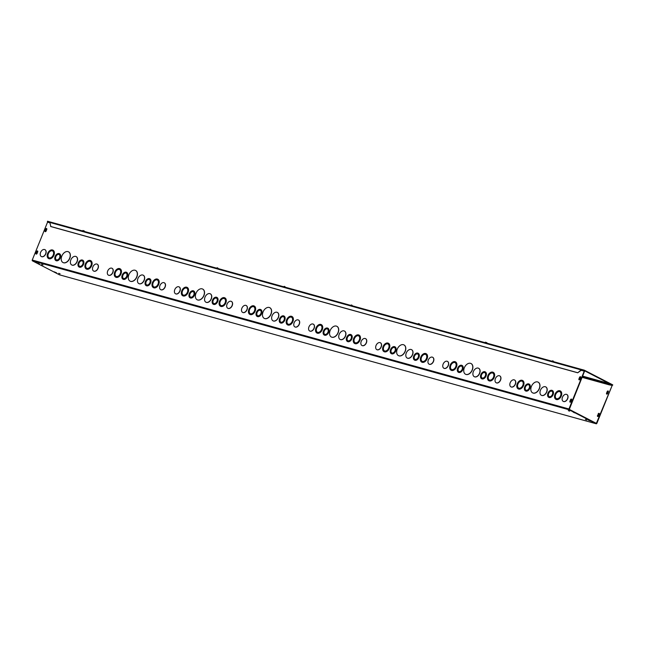 <?xml version="1.0" encoding="UTF-8"?>
<svg xmlns="http://www.w3.org/2000/svg" width="645" height="645" viewBox="0 0 645 645"><rect width="100%" height="100%" fill="white"/><g stroke="black" fill="none" stroke-linecap="round" stroke-linejoin="round"><path stroke-width="0.97" d="M584.281 371.867L584.467 371.415M583.459 370.891L582.04 370.157A0.645 0.476 105.5 0 0 581.484 370.343L581.371 370.528A0.645 0.476 105.5 0 0 581.371 370.528L581 370.432M55.696 256.589A3.007 2.008 -62.7 0 0 56.276 259.806A3.007 2.008 -62.7 0 0 59.437 258.056A3.007 2.008 -62.7 0 0 59.034 254.461A3.007 2.008 -62.7 0 0 55.696 256.589M59.106 254.501A3.007 2.008 -62.7 0 0 55.841 256.662A3.007 2.008 -62.7 0 0 56.349 259.838M55.139 256.436A3.87 2.58 -62.7 0 0 55.881 260.572A3.87 2.58 -62.7 0 0 59.953 258.314A3.87 2.58 -62.7 0 0 59.429 253.695A3.87 2.58 -62.7 0 0 55.139 256.436M59.501 253.735A3.87 2.58 117.3 0 1 59.574 253.767A3.87 2.58 117.3 0 1 60.09 258.387A3.87 2.58 117.3 0 1 56.026 260.644A3.87 2.58 117.3 0 1 55.954 260.604M78.9 263.031A3.007 2.008 -62.7 0 0 79.48 266.248A3.007 2.008 -62.7 0 0 82.641 264.49A3.007 2.008 -62.7 0 0 82.237 260.894A3.007 2.008 -62.7 0 0 78.9 263.031M82.31 260.935A3.007 2.008 -62.7 0 0 79.045 263.104A3.007 2.008 -62.7 0 0 79.545 266.28M78.343 262.87A3.87 2.58 -62.7 0 0 79.085 267.014A3.87 2.58 -62.7 0 0 83.149 264.756A3.87 2.58 -62.7 0 0 82.633 260.137A3.87 2.58 -62.7 0 0 78.343 262.87M82.705 260.169A3.87 2.58 117.3 0 1 82.778 260.209A3.87 2.58 117.3 0 1 83.294 264.829A3.87 2.58 117.3 0 1 79.222 267.086A3.87 2.58 117.3 0 1 79.158 267.046M48.19 253.622A3.87 2.58 -62.7 0 0 48.931 257.758A3.87 2.58 -62.7 0 0 53.003 255.509A3.87 2.58 -62.7 0 0 52.487 250.889A3.87 2.58 -62.7 0 0 48.19 253.622M52.551 250.921A3.87 2.58 -62.7 0 0 48.335 253.695A3.87 2.58 -62.7 0 0 49.004 257.798M47.633 253.469A4.733 3.152 -62.7 0 0 48.536 258.524A4.733 3.152 -62.7 0 0 53.511 255.767A4.733 3.152 -62.7 0 0 52.882 250.123A4.733 3.152 -62.7 0 0 47.633 253.469M52.946 250.155A4.733 3.152 117.3 0 1 53.019 250.196A4.733 3.152 117.3 0 1 53.656 255.839A4.733 3.152 117.3 0 1 48.681 258.597A4.733 3.152 117.3 0 1 48.609 258.564M70.837 259.911A4.733 3.152 -62.7 0 0 71.74 264.966A4.733 3.152 -62.7 0 0 76.715 262.209A4.733 3.152 -62.7 0 0 76.078 256.557A4.733 3.152 -62.7 0 0 70.837 259.911M76.15 256.597A4.733 3.152 117.3 0 1 76.223 256.629A4.733 3.152 117.3 0 1 76.852 262.281A4.733 3.152 117.3 0 1 71.885 265.039A4.733 3.152 117.3 0 1 71.813 264.998M85.93 264.095A3.87 2.58 -62.7 0 0 86.672 268.231A3.87 2.58 -62.7 0 0 90.735 265.982A3.87 2.58 -62.7 0 0 90.219 261.354A3.87 2.58 -62.7 0 0 85.93 264.095M90.292 261.394A3.87 2.58 -62.7 0 0 86.067 264.168A3.87 2.58 -62.7 0 0 86.744 268.272M85.374 263.942A4.733 3.152 -62.7 0 0 86.277 268.997A4.733 3.152 -62.7 0 0 91.251 266.24A4.733 3.152 -62.7 0 0 90.614 260.596A4.733 3.152 -62.7 0 0 85.374 263.942M90.687 260.628A4.733 3.152 117.3 0 1 90.76 260.669A4.733 3.152 117.3 0 1 91.388 266.312A4.733 3.152 117.3 0 1 86.414 269.07A4.733 3.152 117.3 0 1 86.349 269.029M61.815 256.081A6.023 4.015 -62.7 0 0 62.96 262.515A6.023 4.015 -62.7 0 0 69.289 259.008A6.023 4.015 -62.7 0 0 68.483 251.816A6.023 4.015 -62.7 0 0 61.815 256.081M68.555 251.856A6.023 4.015 117.3 0 1 68.628 251.889A6.023 4.015 117.3 0 1 69.434 259.08A6.023 4.015 117.3 0 1 63.105 262.588A6.023 4.015 117.3 0 1 63.033 262.547M92.88 266.901A3.87 2.58 117.3 0 1 97.169 264.16A3.87 2.58 117.3 0 1 97.685 268.788A3.87 2.58 117.3 0 1 93.614 271.045A3.87 2.58 117.3 0 1 92.88 266.901M97.242 264.2A3.87 2.58 117.3 0 1 97.314 264.232A3.87 2.58 117.3 0 1 97.83 268.86A3.87 2.58 117.3 0 1 93.759 271.118A3.87 2.58 117.3 0 1 93.686 271.077M44.965 249.696A3.87 2.58 117.3 0 1 45.037 249.728A3.87 2.58 117.3 0 1 45.561 254.356A3.87 2.58 117.3 0 1 41.49 256.613A3.87 2.58 117.3 0 1 41.417 256.573M40.603 252.397A3.87 2.58 117.3 0 1 44.9 249.655A3.87 2.58 117.3 0 1 45.416 254.283A3.87 2.58 117.3 0 1 41.345 256.541A3.87 2.58 117.3 0 1 40.603 252.397M59.622 274.851A0.645 0.476 -74.5 0 1 59.477 274.818L32.435 260.854A0.645 0.476 -74.5 0 1 32.25 260.04L47.553 222.17L49.641 222.751M584.249 371.109L568.946 408.978A0.645 0.476 105.5 0 0 569.132 409.793L596.182 423.757A0.645 0.476 105.5 0 0 596.843 423.378L612.145 385.517L596.359 423.37L569.293 409.398L584.531 371.254L581.451 370.335M126.589 272.351A3.87 2.58 117.3 0 1 126.662 272.383A3.87 2.58 117.3 0 1 127.178 277.003A3.87 2.58 117.3 0 1 123.106 279.261A3.87 2.58 117.3 0 1 123.042 279.221M149.793 278.785A3.87 2.58 117.3 0 1 149.858 278.825A3.87 2.58 117.3 0 1 150.382 283.445A3.87 2.58 117.3 0 1 146.31 285.703A3.87 2.58 117.3 0 1 146.238 285.662M120.034 268.78A4.733 3.152 117.3 0 1 120.107 268.812A4.733 3.152 117.3 0 1 120.736 274.464A4.733 3.152 117.3 0 1 115.769 277.213A4.733 3.152 117.3 0 1 115.697 277.181M143.238 275.213A4.733 3.152 117.3 0 1 143.311 275.254A4.733 3.152 117.3 0 1 143.94 280.897A4.733 3.152 117.3 0 1 138.965 283.655A4.733 3.152 117.3 0 1 138.901 283.615M157.775 279.245A4.733 3.152 117.3 0 1 157.848 279.285A4.733 3.152 117.3 0 1 158.477 284.929A4.733 3.152 117.3 0 1 153.502 287.686A4.733 3.152 117.3 0 1 153.437 287.654M135.644 270.473A6.023 4.015 117.3 0 1 135.716 270.513A6.023 4.015 117.3 0 1 136.522 277.697A6.023 4.015 117.3 0 1 130.193 281.204A6.023 4.015 117.3 0 1 130.121 281.172M164.33 282.816A3.87 2.58 117.3 0 1 164.402 282.849A3.87 2.58 117.3 0 1 164.918 287.476A3.87 2.58 117.3 0 1 160.847 289.734A3.87 2.58 117.3 0 1 160.774 289.694M112.053 268.312A3.87 2.58 117.3 0 1 112.125 268.344A3.87 2.58 117.3 0 1 112.649 272.972A3.87 2.58 117.3 0 1 108.578 275.23A3.87 2.58 117.3 0 1 108.505 275.189M193.677 290.968A3.87 2.58 117.3 0 1 193.75 291A3.87 2.58 117.3 0 1 194.266 295.628A3.87 2.58 117.3 0 1 190.194 297.877A3.87 2.58 117.3 0 1 190.13 297.837M216.873 297.409A3.87 2.58 117.3 0 1 216.946 297.442A3.87 2.58 117.3 0 1 217.47 302.062A3.87 2.58 117.3 0 1 213.398 304.319A3.87 2.58 117.3 0 1 213.326 304.279M187.123 287.396A4.733 3.152 117.3 0 1 187.195 287.428A4.733 3.152 117.3 0 1 187.824 293.08A4.733 3.152 117.3 0 1 182.858 295.829A4.733 3.152 117.3 0 1 182.785 295.797M210.326 293.83A4.733 3.152 117.3 0 1 210.399 293.87A4.733 3.152 117.3 0 1 211.028 299.514A4.733 3.152 117.3 0 1 206.053 302.271A4.733 3.152 117.3 0 1 205.989 302.231M224.863 297.869A4.733 3.152 117.3 0 1 224.928 297.901A4.733 3.152 117.3 0 1 225.565 303.553A4.733 3.152 117.3 0 1 220.59 306.302A4.733 3.152 117.3 0 1 220.525 306.27M202.732 289.089A6.023 4.015 117.3 0 1 202.804 289.129A6.023 4.015 117.3 0 1 203.61 296.313A6.023 4.015 117.3 0 1 197.281 299.82A6.023 4.015 117.3 0 1 197.209 299.788M231.418 301.433A3.87 2.58 117.3 0 1 231.49 301.465A3.87 2.58 117.3 0 1 232.006 306.093A3.87 2.58 117.3 0 1 227.935 308.35A3.87 2.58 117.3 0 1 227.862 308.31M179.141 286.928A3.87 2.58 117.3 0 1 179.213 286.961A3.87 2.58 117.3 0 1 179.729 291.588A3.87 2.58 117.3 0 1 175.658 293.846A3.87 2.58 117.3 0 1 175.593 293.806M260.765 309.584A3.87 2.58 117.3 0 1 260.838 309.616A3.87 2.58 117.3 0 1 261.354 314.244A3.87 2.58 117.3 0 1 257.282 316.493A3.87 2.58 117.3 0 1 257.218 316.461M283.961 316.026A3.87 2.58 117.3 0 1 284.034 316.058A3.87 2.58 117.3 0 1 284.55 320.678A3.87 2.58 117.3 0 1 280.486 322.935A3.87 2.58 117.3 0 1 280.414 322.895M254.211 306.012A4.733 3.152 117.3 0 1 254.283 306.044A4.733 3.152 117.3 0 1 254.912 311.696A4.733 3.152 117.3 0 1 249.946 314.454A4.733 3.152 117.3 0 1 249.873 314.413M277.414 312.446A4.733 3.152 117.3 0 1 277.479 312.486A4.733 3.152 117.3 0 1 278.116 318.13A4.733 3.152 117.3 0 1 273.141 320.887A4.733 3.152 117.3 0 1 273.077 320.847M291.943 316.485A4.733 3.152 117.3 0 1 292.016 316.518A4.733 3.152 117.3 0 1 292.653 322.169A4.733 3.152 117.3 0 1 287.678 324.919A4.733 3.152 117.3 0 1 287.606 324.887M269.82 307.705A6.023 4.015 117.3 0 1 269.892 307.746A6.023 4.015 117.3 0 1 270.698 314.937A6.023 4.015 117.3 0 1 264.369 318.436A6.023 4.015 117.3 0 1 264.297 318.404M298.506 320.049A3.87 2.58 117.3 0 1 298.57 320.089A3.87 2.58 117.3 0 1 299.095 324.709A3.87 2.58 117.3 0 1 295.023 326.967A3.87 2.58 117.3 0 1 294.95 326.926M246.229 305.545A3.87 2.58 117.3 0 1 246.301 305.577A3.87 2.58 117.3 0 1 246.817 310.205A3.87 2.58 117.3 0 1 242.746 312.462A3.87 2.58 117.3 0 1 242.681 312.422M327.853 328.2A3.87 2.58 117.3 0 1 327.918 328.24A3.87 2.58 117.3 0 1 328.442 332.86A3.87 2.58 117.3 0 1 324.37 335.11A3.87 2.58 117.3 0 1 324.298 335.078M351.049 334.642A3.87 2.58 117.3 0 1 351.122 334.674A3.87 2.58 117.3 0 1 351.638 339.294A3.87 2.58 117.3 0 1 347.574 341.552A3.87 2.58 117.3 0 1 347.502 341.511M321.299 324.628A4.733 3.152 117.3 0 1 321.371 324.661A4.733 3.152 117.3 0 1 322 330.313A4.733 3.152 117.3 0 1 317.034 333.07A4.733 3.152 117.3 0 1 316.961 333.03M344.503 331.07A4.733 3.152 117.3 0 1 344.567 331.103A4.733 3.152 117.3 0 1 345.204 336.755A4.733 3.152 117.3 0 1 340.229 339.504A4.733 3.152 117.3 0 1 340.165 339.472M359.031 335.102A4.733 3.152 117.3 0 1 359.104 335.134A4.733 3.152 117.3 0 1 359.741 340.786A4.733 3.152 117.3 0 1 354.766 343.543A4.733 3.152 117.3 0 1 354.694 343.503M336.908 326.33A6.023 4.015 117.3 0 1 336.98 326.362A6.023 4.015 117.3 0 1 337.778 333.554A6.023 4.015 117.3 0 1 331.457 337.061A6.023 4.015 117.3 0 1 331.385 337.021M365.586 338.665A3.87 2.58 117.3 0 1 365.659 338.706A3.87 2.58 117.3 0 1 366.183 343.325A3.87 2.58 117.3 0 1 362.111 345.583A3.87 2.58 117.3 0 1 362.038 345.551M313.317 324.161A3.87 2.58 117.3 0 1 313.389 324.193A3.87 2.58 117.3 0 1 313.905 328.821A3.87 2.58 117.3 0 1 309.834 331.079A3.87 2.58 117.3 0 1 309.769 331.038M394.942 346.817A3.87 2.58 117.3 0 1 395.006 346.857A3.87 2.58 117.3 0 1 395.53 351.477A3.87 2.58 117.3 0 1 391.459 353.734A3.87 2.58 117.3 0 1 391.386 353.694M418.137 353.258A3.87 2.58 117.3 0 1 418.21 353.291A3.87 2.58 117.3 0 1 418.726 357.919A3.87 2.58 117.3 0 1 414.662 360.168A3.87 2.58 117.3 0 1 414.59 360.128M388.387 343.245A4.733 3.152 117.3 0 1 388.459 343.277A4.733 3.152 117.3 0 1 389.088 348.929A4.733 3.152 117.3 0 1 384.114 351.686A4.733 3.152 117.3 0 1 384.049 351.646M411.583 349.687A4.733 3.152 117.3 0 1 411.655 349.719A4.733 3.152 117.3 0 1 412.292 355.371A4.733 3.152 117.3 0 1 407.317 358.12A4.733 3.152 117.3 0 1 407.245 358.088M426.119 353.718A4.733 3.152 117.3 0 1 426.192 353.75A4.733 3.152 117.3 0 1 426.829 359.402A4.733 3.152 117.3 0 1 421.854 362.159A4.733 3.152 117.3 0 1 421.782 362.119M403.996 344.946A6.023 4.015 117.3 0 1 404.06 344.978A6.023 4.015 117.3 0 1 404.867 352.17A6.023 4.015 117.3 0 1 398.546 355.677A6.023 4.015 117.3 0 1 398.473 355.637M432.674 357.282A3.87 2.58 117.3 0 1 432.747 357.322A3.87 2.58 117.3 0 1 433.271 361.95A3.87 2.58 117.3 0 1 429.199 364.199A3.87 2.58 117.3 0 1 429.127 364.167M380.405 342.777A3.87 2.58 117.3 0 1 380.477 342.817A3.87 2.58 117.3 0 1 380.993 347.437A3.87 2.58 117.3 0 1 376.922 349.695A3.87 2.58 117.3 0 1 376.849 349.663M462.022 365.433A3.87 2.58 117.3 0 1 462.094 365.473A3.87 2.58 117.3 0 1 462.61 370.093A3.87 2.58 117.3 0 1 458.547 372.35A3.87 2.58 117.3 0 1 458.474 372.31M485.225 371.875A3.87 2.58 117.3 0 1 485.298 371.907A3.87 2.58 117.3 0 1 485.814 376.535A3.87 2.58 117.3 0 1 481.75 378.784A3.87 2.58 117.3 0 1 481.678 378.752M455.475 361.861A4.733 3.152 117.3 0 1 455.547 361.901A4.733 3.152 117.3 0 1 456.176 367.545A4.733 3.152 117.3 0 1 451.202 370.303A4.733 3.152 117.3 0 1 451.137 370.262M478.671 368.303A4.733 3.152 117.3 0 1 478.743 368.335A4.733 3.152 117.3 0 1 479.38 373.987A4.733 3.152 117.3 0 1 474.406 376.745A4.733 3.152 117.3 0 1 474.333 376.704M493.207 372.334A4.733 3.152 117.3 0 1 493.28 372.367A4.733 3.152 117.3 0 1 493.917 378.018A4.733 3.152 117.3 0 1 488.942 380.776A4.733 3.152 117.3 0 1 488.87 380.735M471.084 363.562A6.023 4.015 117.3 0 1 471.148 363.595A6.023 4.015 117.3 0 1 471.955 370.786A6.023 4.015 117.3 0 1 465.625 374.293A6.023 4.015 117.3 0 1 465.561 374.253M499.762 375.906A3.87 2.58 117.3 0 1 499.835 375.938A3.87 2.58 117.3 0 1 500.351 380.566A3.87 2.58 117.3 0 1 496.279 382.824A3.87 2.58 117.3 0 1 496.215 382.783M447.493 361.394A3.87 2.58 117.3 0 1 447.566 361.434A3.87 2.58 117.3 0 1 448.082 366.054A3.87 2.58 117.3 0 1 444.01 368.311A3.87 2.58 117.3 0 1 443.937 368.279M514.581 380.018A3.87 2.58 117.3 0 1 514.654 380.05A3.87 2.58 117.3 0 1 515.17 384.678A3.87 2.58 117.3 0 1 511.098 386.927A3.87 2.58 117.3 0 1 511.025 386.895M566.85 394.522A3.87 2.58 117.3 0 1 566.923 394.555A3.87 2.58 117.3 0 1 567.439 399.182A3.87 2.58 117.3 0 1 563.367 401.44A3.87 2.58 117.3 0 1 563.303 401.4M538.164 382.179A6.023 4.015 117.3 0 1 538.236 382.211A6.023 4.015 117.3 0 1 539.043 389.403A6.023 4.015 117.3 0 1 532.714 392.91A6.023 4.015 117.3 0 1 532.649 392.87M560.295 390.951A4.733 3.152 117.3 0 1 560.368 390.991A4.733 3.152 117.3 0 1 560.997 396.635A4.733 3.152 117.3 0 1 556.03 399.392A4.733 3.152 117.3 0 1 555.958 399.352M545.759 386.919A4.733 3.152 117.3 0 1 545.831 386.952A4.733 3.152 117.3 0 1 546.468 392.603A4.733 3.152 117.3 0 1 541.494 395.361A4.733 3.152 117.3 0 1 541.421 395.32M522.563 380.477A4.733 3.152 117.3 0 1 522.627 380.518A4.733 3.152 117.3 0 1 523.264 386.161A4.733 3.152 117.3 0 1 518.29 388.919A4.733 3.152 117.3 0 1 518.225 388.879M552.313 390.491A3.87 2.58 117.3 0 1 552.386 390.523A3.87 2.58 117.3 0 1 552.902 395.151A3.87 2.58 117.3 0 1 548.839 397.401A3.87 2.58 117.3 0 1 548.766 397.368M529.11 384.057A3.87 2.58 117.3 0 1 529.182 384.089A3.87 2.58 117.3 0 1 529.698 388.709A3.87 2.58 117.3 0 1 525.635 390.967A3.87 2.58 117.3 0 1 525.562 390.926M45.013 230.725L45.65 229.144A0.863 0.572 117.3 0 1 46.771 229.451L46.134 231.039A0.863 0.572 117.3 0 1 45.013 230.725L45.295 230.878A0.863 0.572 -62.7 0 0 45.335 231.692M580.693 377.623L580.057 379.204A0.863 0.572 117.3 0 1 578.936 378.897L579.581 377.309A0.863 0.572 117.3 0 1 580.693 377.623M36.604 251.542A0.863 0.572 117.3 0 1 37.716 251.856L37.079 253.445A0.863 0.572 117.3 0 1 35.959 253.13L36.604 251.542L36.249 253.275A0.863 0.572 -62.7 0 0 36.281 254.09M570.527 399.715A0.863 0.572 117.3 0 1 571.647 400.021L571.002 401.609A0.863 0.572 117.3 0 1 569.89 401.303L570.527 399.715L570.172 401.448A0.863 0.572 -62.7 0 0 570.212 402.262M122.784 275.205A3.007 2.008 -62.7 0 0 123.364 278.422A3.007 2.008 -62.7 0 0 126.525 276.673A3.007 2.008 -62.7 0 0 126.122 273.077A3.007 2.008 -62.7 0 0 122.784 275.205M126.194 273.117A3.007 2.008 -62.7 0 0 122.929 275.278A3.007 2.008 -62.7 0 0 123.437 278.463M122.227 275.052A3.87 2.58 -62.7 0 0 122.969 279.188A3.87 2.58 -62.7 0 0 127.033 276.931A3.87 2.58 -62.7 0 0 126.517 272.311A3.87 2.58 -62.7 0 0 122.227 275.052M145.988 281.647A3.007 2.008 -62.7 0 0 146.56 284.864A3.007 2.008 -62.7 0 0 149.729 283.107A3.007 2.008 -62.7 0 0 149.326 279.519A3.007 2.008 -62.7 0 0 145.988 281.647M149.398 279.551A3.007 2.008 -62.7 0 0 146.133 281.72A3.007 2.008 -62.7 0 0 146.633 284.897M145.431 281.494A3.87 2.58 -62.7 0 0 146.173 285.63A3.87 2.58 -62.7 0 0 150.237 283.373A3.87 2.58 -62.7 0 0 149.721 278.753A3.87 2.58 -62.7 0 0 145.431 281.494M115.278 272.246A3.87 2.58 -62.7 0 0 116.019 276.382A3.87 2.58 -62.7 0 0 120.091 274.125A3.87 2.58 -62.7 0 0 119.575 269.505A3.87 2.58 -62.7 0 0 115.278 272.246M119.639 269.537A3.87 2.58 -62.7 0 0 115.423 272.319A3.87 2.58 -62.7 0 0 116.092 276.415M114.721 272.085A4.733 3.152 -62.7 0 0 115.624 277.14A4.733 3.152 -62.7 0 0 120.599 274.391A4.733 3.152 -62.7 0 0 119.962 268.739A4.733 3.152 -62.7 0 0 114.721 272.085M137.925 278.527A4.733 3.152 -62.7 0 0 138.828 283.582A4.733 3.152 -62.7 0 0 143.803 280.825A4.733 3.152 -62.7 0 0 143.166 275.173A4.733 3.152 -62.7 0 0 137.925 278.527M153.018 282.712A3.87 2.58 -62.7 0 0 153.76 286.848A3.87 2.58 -62.7 0 0 157.823 284.598A3.87 2.58 -62.7 0 0 157.307 279.978A3.87 2.58 -62.7 0 0 153.018 282.712M157.38 280.011A3.87 2.58 -62.7 0 0 153.155 282.784A3.87 2.58 -62.7 0 0 153.833 286.888M152.462 282.558A4.733 3.152 -62.7 0 0 153.365 287.614A4.733 3.152 -62.7 0 0 158.331 284.856A4.733 3.152 -62.7 0 0 157.702 279.212A4.733 3.152 -62.7 0 0 152.462 282.558M128.895 274.697A6.023 4.015 -62.7 0 0 130.048 281.131A6.023 4.015 -62.7 0 0 136.377 277.624A6.023 4.015 -62.7 0 0 135.571 270.44A6.023 4.015 -62.7 0 0 128.895 274.697M159.96 285.517A3.87 2.58 117.3 0 1 164.257 282.776A3.87 2.58 117.3 0 1 164.773 287.404A3.87 2.58 117.3 0 1 160.702 289.661A3.87 2.58 117.3 0 1 159.96 285.517M107.691 271.013A3.87 2.58 117.3 0 1 111.988 268.272A3.87 2.58 117.3 0 1 112.504 272.9A3.87 2.58 117.3 0 1 108.433 275.157A3.87 2.58 117.3 0 1 107.691 271.013M189.872 293.822A3.007 2.008 -62.7 0 0 190.452 297.039A3.007 2.008 -62.7 0 0 193.613 295.289A3.007 2.008 -62.7 0 0 193.21 291.693A3.007 2.008 -62.7 0 0 189.872 293.822M193.282 291.733A3.007 2.008 -62.7 0 0 190.017 293.894A3.007 2.008 -62.7 0 0 190.525 297.079M189.316 293.668A3.87 2.58 -62.7 0 0 190.057 297.805A3.87 2.58 -62.7 0 0 194.121 295.555A3.87 2.58 -62.7 0 0 193.605 290.927A3.87 2.58 -62.7 0 0 189.316 293.668M213.076 300.264A3.007 2.008 -62.7 0 0 213.648 303.481A3.007 2.008 -62.7 0 0 216.817 301.723A3.007 2.008 -62.7 0 0 216.414 298.135A3.007 2.008 -62.7 0 0 213.076 300.264M216.478 298.167A3.007 2.008 -62.7 0 0 213.213 300.336A3.007 2.008 -62.7 0 0 213.721 303.513M212.519 300.11A3.87 2.58 -62.7 0 0 213.253 304.247A3.87 2.58 -62.7 0 0 217.325 301.989A3.87 2.58 -62.7 0 0 216.809 297.369A3.87 2.58 -62.7 0 0 212.519 300.11M182.366 290.863A3.87 2.58 -62.7 0 0 183.107 294.999A3.87 2.58 -62.7 0 0 187.179 292.741A3.87 2.58 -62.7 0 0 186.655 288.122A3.87 2.58 -62.7 0 0 182.366 290.863M186.727 288.154A3.87 2.58 -62.7 0 0 182.511 290.935A3.87 2.58 -62.7 0 0 183.18 295.031M181.809 290.702A4.733 3.152 -62.7 0 0 182.712 295.757A4.733 3.152 -62.7 0 0 187.687 293.007A4.733 3.152 -62.7 0 0 187.05 287.356A4.733 3.152 -62.7 0 0 181.809 290.702M205.013 297.143A4.733 3.152 -62.7 0 0 205.916 302.199A4.733 3.152 -62.7 0 0 210.891 299.441A4.733 3.152 -62.7 0 0 210.254 293.798A4.733 3.152 -62.7 0 0 205.013 297.143M220.106 301.336A3.87 2.58 -62.7 0 0 220.848 305.472A3.87 2.58 -62.7 0 0 224.911 303.214A3.87 2.58 -62.7 0 0 224.395 298.595A3.87 2.58 -62.7 0 0 220.106 301.336M224.468 298.627A3.87 2.58 -62.7 0 0 220.243 301.409A3.87 2.58 -62.7 0 0 220.921 305.504M219.542 301.175A4.733 3.152 -62.7 0 0 220.453 306.23A4.733 3.152 -62.7 0 0 225.419 303.481A4.733 3.152 -62.7 0 0 224.791 297.829A4.733 3.152 -62.7 0 0 219.542 301.175M195.983 293.314A6.023 4.015 -62.7 0 0 197.136 299.748A6.023 4.015 -62.7 0 0 203.465 296.24A6.023 4.015 -62.7 0 0 202.659 289.057A6.023 4.015 -62.7 0 0 195.983 293.314M227.048 304.142A3.87 2.58 117.3 0 1 231.345 301.392A3.87 2.58 117.3 0 1 231.861 306.02A3.87 2.58 117.3 0 1 227.79 308.278A3.87 2.58 117.3 0 1 227.048 304.142M174.779 289.629A3.87 2.58 117.3 0 1 179.076 286.888A3.87 2.58 117.3 0 1 179.592 291.516A3.87 2.58 117.3 0 1 175.521 293.773A3.87 2.58 117.3 0 1 174.779 289.629M256.96 312.438A3.007 2.008 -62.7 0 0 257.54 315.663A3.007 2.008 -62.7 0 0 260.701 313.905A3.007 2.008 -62.7 0 0 260.298 310.31A3.007 2.008 -62.7 0 0 256.96 312.438M260.37 310.35A3.007 2.008 -62.7 0 0 257.105 312.519A3.007 2.008 -62.7 0 0 257.613 315.695M256.404 312.285A3.87 2.58 -62.7 0 0 257.145 316.421A3.87 2.58 -62.7 0 0 261.209 314.171A3.87 2.58 -62.7 0 0 260.693 309.544A3.87 2.58 -62.7 0 0 256.404 312.285M280.164 318.88A3.007 2.008 -62.7 0 0 280.736 322.097A3.007 2.008 -62.7 0 0 283.905 320.347A3.007 2.008 -62.7 0 0 283.502 316.751A3.007 2.008 -62.7 0 0 280.164 318.88M283.566 316.792A3.007 2.008 -62.7 0 0 280.301 318.953A3.007 2.008 -62.7 0 0 280.809 322.129M279.608 318.727A3.87 2.58 -62.7 0 0 280.341 322.863A3.87 2.58 -62.7 0 0 284.413 320.605A3.87 2.58 -62.7 0 0 283.897 315.986A3.87 2.58 -62.7 0 0 279.608 318.727M249.454 309.479A3.87 2.58 -62.7 0 0 250.196 313.615A3.87 2.58 -62.7 0 0 254.267 311.358A3.87 2.58 -62.7 0 0 253.743 306.738A3.87 2.58 -62.7 0 0 249.454 309.479M253.816 306.778A3.87 2.58 -62.7 0 0 249.599 309.552A3.87 2.58 -62.7 0 0 250.268 313.647M248.897 309.326A4.733 3.152 -62.7 0 0 249.8 314.381A4.733 3.152 -62.7 0 0 254.775 311.624A4.733 3.152 -62.7 0 0 254.138 305.972A4.733 3.152 -62.7 0 0 248.897 309.326M272.093 315.76A4.733 3.152 -62.7 0 0 273.004 320.815A4.733 3.152 -62.7 0 0 277.971 318.058A4.733 3.152 -62.7 0 0 277.342 312.414A4.733 3.152 -62.7 0 0 272.093 315.76M287.194 319.952A3.87 2.58 -62.7 0 0 287.936 324.088A3.87 2.58 -62.7 0 0 292 321.831A3.87 2.58 -62.7 0 0 291.484 317.211A3.87 2.58 -62.7 0 0 287.194 319.952M291.556 317.243A3.87 2.58 -62.7 0 0 287.331 320.025A3.87 2.58 -62.7 0 0 288.001 324.121M286.63 319.791A4.733 3.152 -62.7 0 0 287.541 324.846A4.733 3.152 -62.7 0 0 292.507 322.097A4.733 3.152 -62.7 0 0 291.879 316.445A4.733 3.152 -62.7 0 0 286.63 319.791M263.071 311.93A6.023 4.015 -62.7 0 0 264.224 318.364A6.023 4.015 -62.7 0 0 270.553 314.857A6.023 4.015 -62.7 0 0 269.747 307.673A6.023 4.015 -62.7 0 0 263.071 311.93M294.136 322.758A3.87 2.58 117.3 0 1 298.433 320.017A3.87 2.58 117.3 0 1 298.949 324.637A3.87 2.58 117.3 0 1 294.878 326.894A3.87 2.58 117.3 0 1 294.136 322.758M241.867 308.245A3.87 2.58 117.3 0 1 246.164 305.504A3.87 2.58 117.3 0 1 246.68 310.132A3.87 2.58 117.3 0 1 242.609 312.39A3.87 2.58 117.3 0 1 241.867 308.245M324.048 331.062A3.007 2.008 -62.7 0 0 324.628 334.279A3.007 2.008 -62.7 0 0 327.789 332.522A3.007 2.008 -62.7 0 0 327.386 328.926A3.007 2.008 -62.7 0 0 324.048 331.062M327.458 328.966A3.007 2.008 -62.7 0 0 324.193 331.135A3.007 2.008 -62.7 0 0 324.693 334.312M323.492 330.901A3.87 2.58 -62.7 0 0 324.233 335.037A3.87 2.58 -62.7 0 0 328.297 332.788A3.87 2.58 -62.7 0 0 327.781 328.168A3.87 2.58 -62.7 0 0 323.492 330.901M347.252 337.496A3.007 2.008 -62.7 0 0 347.824 340.713A3.007 2.008 -62.7 0 0 350.993 338.964A3.007 2.008 -62.7 0 0 350.59 335.368A3.007 2.008 -62.7 0 0 347.252 337.496M350.654 335.408A3.007 2.008 -62.7 0 0 347.389 337.569A3.007 2.008 -62.7 0 0 347.897 340.745M346.688 337.343A3.87 2.58 -62.7 0 0 347.429 341.479A3.87 2.58 -62.7 0 0 351.501 339.222A3.87 2.58 -62.7 0 0 350.985 334.602A3.87 2.58 -62.7 0 0 346.688 337.343M316.542 328.095A3.87 2.58 -62.7 0 0 317.284 332.231A3.87 2.58 -62.7 0 0 321.347 329.974A3.87 2.58 -62.7 0 0 320.831 325.354A3.87 2.58 -62.7 0 0 316.542 328.095M320.904 325.394A3.87 2.58 -62.7 0 0 316.687 328.168A3.87 2.58 -62.7 0 0 317.356 332.264M315.986 327.942A4.733 3.152 -62.7 0 0 316.889 332.997A4.733 3.152 -62.7 0 0 321.863 330.24A4.733 3.152 -62.7 0 0 321.226 324.588A4.733 3.152 -62.7 0 0 315.986 327.942M339.181 334.376A4.733 3.152 -62.7 0 0 340.092 339.431A4.733 3.152 -62.7 0 0 345.059 336.674A4.733 3.152 -62.7 0 0 344.43 331.03A4.733 3.152 -62.7 0 0 339.181 334.376M354.282 338.569A3.87 2.58 -62.7 0 0 355.016 342.705A3.87 2.58 -62.7 0 0 359.088 340.447A3.87 2.58 -62.7 0 0 358.572 335.827A3.87 2.58 -62.7 0 0 354.282 338.569M358.636 335.868A3.87 2.58 -62.7 0 0 354.419 338.641A3.87 2.58 -62.7 0 0 355.089 342.737M353.718 338.415A4.733 3.152 -62.7 0 0 354.629 343.471A4.733 3.152 -62.7 0 0 359.596 340.713A4.733 3.152 -62.7 0 0 358.967 335.061A4.733 3.152 -62.7 0 0 353.718 338.415M330.159 330.554A6.023 4.015 -62.7 0 0 331.312 336.988A6.023 4.015 -62.7 0 0 337.641 333.481A6.023 4.015 -62.7 0 0 336.835 326.289A6.023 4.015 -62.7 0 0 330.159 330.554M361.224 341.374A3.87 2.58 117.3 0 1 365.522 338.633A3.87 2.58 117.3 0 1 366.038 343.253A3.87 2.58 117.3 0 1 361.966 345.51A3.87 2.58 117.3 0 1 361.224 341.374M308.955 326.87A3.87 2.58 117.3 0 1 313.244 324.121A3.87 2.58 117.3 0 1 313.768 328.748A3.87 2.58 117.3 0 1 309.697 331.006A3.87 2.58 117.3 0 1 308.955 326.87M391.136 349.679A3.007 2.008 -62.7 0 0 391.709 352.896A3.007 2.008 -62.7 0 0 394.877 351.138A3.007 2.008 -62.7 0 0 394.474 347.542A3.007 2.008 -62.7 0 0 391.136 349.679M394.547 347.582A3.007 2.008 -62.7 0 0 391.281 349.751A3.007 2.008 -62.7 0 0 391.781 352.928M390.58 349.517A3.87 2.58 -62.7 0 0 391.322 353.662A3.87 2.58 -62.7 0 0 395.385 351.404A3.87 2.58 -62.7 0 0 394.869 346.784A3.87 2.58 -62.7 0 0 390.58 349.517M414.34 356.113A3.007 2.008 -62.7 0 0 414.912 359.329A3.007 2.008 -62.7 0 0 418.081 357.58A3.007 2.008 -62.7 0 0 417.678 353.984A3.007 2.008 -62.7 0 0 414.34 356.113M417.742 354.024A3.007 2.008 -62.7 0 0 414.477 356.185A3.007 2.008 -62.7 0 0 414.985 359.37M413.776 355.959A3.87 2.58 -62.7 0 0 414.517 360.095A3.87 2.58 -62.7 0 0 418.589 357.838A3.87 2.58 -62.7 0 0 418.073 353.218A3.87 2.58 -62.7 0 0 413.776 355.959M383.63 346.712A3.87 2.58 -62.7 0 0 384.372 350.848A3.87 2.58 -62.7 0 0 388.435 348.59A3.87 2.58 -62.7 0 0 387.919 343.97A3.87 2.58 -62.7 0 0 383.63 346.712M387.992 344.011A3.87 2.58 -62.7 0 0 383.767 346.784A3.87 2.58 -62.7 0 0 384.444 350.88M383.074 346.558A4.733 3.152 -62.7 0 0 383.977 351.614A4.733 3.152 -62.7 0 0 388.951 348.856A4.733 3.152 -62.7 0 0 388.314 343.204A4.733 3.152 -62.7 0 0 383.074 346.558M406.269 352.992A4.733 3.152 -62.7 0 0 407.18 358.048A4.733 3.152 -62.7 0 0 412.147 355.298A4.733 3.152 -62.7 0 0 411.518 349.646A4.733 3.152 -62.7 0 0 406.269 352.992M421.362 357.185A3.87 2.58 -62.7 0 0 422.104 361.321A3.87 2.58 -62.7 0 0 426.176 359.063A3.87 2.58 -62.7 0 0 425.66 354.444A3.87 2.58 -62.7 0 0 421.362 357.185M425.724 354.484A3.87 2.58 -62.7 0 0 421.507 357.257A3.87 2.58 -62.7 0 0 422.177 361.353M420.806 357.032A4.733 3.152 -62.7 0 0 421.709 362.087A4.733 3.152 -62.7 0 0 426.684 359.329A4.733 3.152 -62.7 0 0 426.055 353.678A4.733 3.152 -62.7 0 0 420.806 357.032M397.247 349.171A6.023 4.015 -62.7 0 0 398.4 355.605A6.023 4.015 -62.7 0 0 404.729 352.097A6.023 4.015 -62.7 0 0 403.923 344.906A6.023 4.015 -62.7 0 0 397.247 349.171M428.312 359.991A3.87 2.58 117.3 0 1 432.61 357.249A3.87 2.58 117.3 0 1 433.126 361.877A3.87 2.58 117.3 0 1 429.054 364.127A3.87 2.58 117.3 0 1 428.312 359.991M376.043 345.486A3.87 2.58 117.3 0 1 380.332 342.745A3.87 2.58 117.3 0 1 380.856 347.365A3.87 2.58 117.3 0 1 376.785 349.622A3.87 2.58 117.3 0 1 376.043 345.486M458.224 368.295A3.007 2.008 -62.7 0 0 458.797 371.512A3.007 2.008 -62.7 0 0 461.965 369.754A3.007 2.008 -62.7 0 0 461.562 366.167A3.007 2.008 -62.7 0 0 458.224 368.295M461.626 366.199A3.007 2.008 -62.7 0 0 458.361 368.368A3.007 2.008 -62.7 0 0 458.869 371.544M457.668 368.142A3.87 2.58 -62.7 0 0 458.401 372.278A3.87 2.58 -62.7 0 0 462.473 370.02A3.87 2.58 -62.7 0 0 461.957 365.401A3.87 2.58 -62.7 0 0 457.668 368.142M481.428 374.729A3.007 2.008 -62.7 0 0 482 377.946A3.007 2.008 -62.7 0 0 485.161 376.196A3.007 2.008 -62.7 0 0 484.758 372.6A3.007 2.008 -62.7 0 0 481.428 374.729M484.83 372.641A3.007 2.008 -62.7 0 0 481.565 374.801A3.007 2.008 -62.7 0 0 482.073 377.986M480.864 374.576A3.87 2.58 -62.7 0 0 481.605 378.712A3.87 2.58 -62.7 0 0 485.677 376.462A3.87 2.58 -62.7 0 0 485.153 371.834A3.87 2.58 -62.7 0 0 480.864 374.576M450.718 365.328A3.87 2.58 -62.7 0 0 451.46 369.464A3.87 2.58 -62.7 0 0 455.523 367.215A3.87 2.58 -62.7 0 0 455.007 362.587A3.87 2.58 -62.7 0 0 450.718 365.328M455.08 362.627A3.87 2.58 -62.7 0 0 450.855 365.401A3.87 2.58 -62.7 0 0 451.532 369.496M450.162 365.175A4.733 3.152 -62.7 0 0 451.065 370.23A4.733 3.152 -62.7 0 0 456.031 367.473A4.733 3.152 -62.7 0 0 455.402 361.821A4.733 3.152 -62.7 0 0 450.162 365.175M473.357 371.609A4.733 3.152 -62.7 0 0 474.26 376.664A4.733 3.152 -62.7 0 0 479.235 373.915A4.733 3.152 -62.7 0 0 478.606 368.263A4.733 3.152 -62.7 0 0 473.357 371.609M488.45 375.801A3.87 2.58 -62.7 0 0 489.192 379.937A3.87 2.58 -62.7 0 0 493.264 377.68A3.87 2.58 -62.7 0 0 492.748 373.06A3.87 2.58 -62.7 0 0 488.45 375.801M492.812 373.1A3.87 2.58 -62.7 0 0 488.596 375.874A3.87 2.58 -62.7 0 0 489.265 379.969M487.894 375.648A4.733 3.152 -62.7 0 0 488.797 380.703A4.733 3.152 -62.7 0 0 493.772 377.946A4.733 3.152 -62.7 0 0 493.143 372.294A4.733 3.152 -62.7 0 0 487.894 375.648M464.335 367.787A6.023 4.015 -62.7 0 0 465.488 374.221A6.023 4.015 -62.7 0 0 471.818 370.714A6.023 4.015 -62.7 0 0 471.011 363.522A6.023 4.015 -62.7 0 0 464.335 367.787M495.4 378.607A3.87 2.58 117.3 0 1 499.698 375.866A3.87 2.58 117.3 0 1 500.214 380.494A3.87 2.58 117.3 0 1 496.142 382.751A3.87 2.58 117.3 0 1 495.4 378.607M443.131 364.103A3.87 2.58 117.3 0 1 447.42 361.361A3.87 2.58 117.3 0 1 447.944 365.981A3.87 2.58 117.3 0 1 443.873 368.239A3.87 2.58 117.3 0 1 443.131 364.103M608.275 391.064A0.863 0.572 -62.7 0 0 607.477 391.717L606.832 393.297A0.863 0.572 -62.7 0 0 606.872 394.111M599.221 413.461A0.863 0.572 -62.7 0 0 598.423 414.114L597.786 415.703A0.863 0.572 -62.7 0 0 597.818 416.517M510.211 382.719A3.87 2.58 117.3 0 1 514.508 379.978A3.87 2.58 117.3 0 1 515.024 384.605A3.87 2.58 117.3 0 1 510.953 386.855A3.87 2.58 117.3 0 1 510.211 382.719M562.488 397.223A3.87 2.58 117.3 0 1 566.786 394.482A3.87 2.58 117.3 0 1 567.302 399.11A3.87 2.58 117.3 0 1 563.23 401.367A3.87 2.58 117.3 0 1 562.488 397.223M531.424 386.403A6.023 4.015 -62.7 0 0 532.577 392.837A6.023 4.015 -62.7 0 0 538.906 389.33A6.023 4.015 -62.7 0 0 538.099 382.138A6.023 4.015 -62.7 0 0 531.424 386.403M555.538 394.418A3.87 2.58 -62.7 0 0 556.28 398.554A3.87 2.58 -62.7 0 0 560.352 396.304A3.87 2.58 -62.7 0 0 559.828 391.676A3.87 2.58 -62.7 0 0 555.538 394.418M559.9 391.717A3.87 2.58 -62.7 0 0 555.684 394.49A3.87 2.58 -62.7 0 0 556.353 398.586M554.982 394.264A4.733 3.152 -62.7 0 0 555.885 399.32A4.733 3.152 -62.7 0 0 560.86 396.562A4.733 3.152 -62.7 0 0 560.223 390.91A4.733 3.152 -62.7 0 0 554.982 394.264M540.446 390.233A4.733 3.152 -62.7 0 0 541.349 395.288A4.733 3.152 -62.7 0 0 546.323 392.531A4.733 3.152 -62.7 0 0 545.694 386.879A4.733 3.152 -62.7 0 0 540.446 390.233M517.806 383.944A3.87 2.58 -62.7 0 0 518.548 388.08A3.87 2.58 -62.7 0 0 522.611 385.831A3.87 2.58 -62.7 0 0 522.095 381.203A3.87 2.58 -62.7 0 0 517.806 383.944M522.168 381.243A3.87 2.58 -62.7 0 0 517.943 384.017A3.87 2.58 -62.7 0 0 518.62 388.121M517.242 383.791A4.733 3.152 -62.7 0 0 518.153 388.846A4.733 3.152 -62.7 0 0 523.119 386.089A4.733 3.152 -62.7 0 0 522.49 380.445A4.733 3.152 -62.7 0 0 517.242 383.791M548.508 393.353A3.007 2.008 -62.7 0 0 549.088 396.57A3.007 2.008 -62.7 0 0 552.249 394.813A3.007 2.008 -62.7 0 0 551.846 391.217A3.007 2.008 -62.7 0 0 548.508 393.353M551.918 391.257A3.007 2.008 -62.7 0 0 548.653 393.426A3.007 2.008 -62.7 0 0 549.161 396.602M547.952 393.192A3.87 2.58 -62.7 0 0 548.693 397.328A3.87 2.58 -62.7 0 0 552.765 395.079A3.87 2.58 -62.7 0 0 552.241 390.451A3.87 2.58 -62.7 0 0 547.952 393.192M525.312 386.911A3.007 2.008 -62.7 0 0 525.885 390.128A3.007 2.008 -62.7 0 0 529.053 388.379A3.007 2.008 -62.7 0 0 528.65 384.783A3.007 2.008 -62.7 0 0 525.312 386.911M528.715 384.815A3.007 2.008 -62.7 0 0 525.449 386.984A3.007 2.008 -62.7 0 0 525.957 390.161M524.748 386.758A3.87 2.58 -62.7 0 0 525.49 390.894A3.87 2.58 -62.7 0 0 529.561 388.637A3.87 2.58 -62.7 0 0 529.045 384.017A3.87 2.58 -62.7 0 0 524.748 386.758M46.73 228.636A0.863 0.572 -62.7 0 0 45.94 229.289L45.295 230.878M580.661 376.809A0.863 0.572 -62.7 0 0 579.863 377.454L579.226 379.042A0.863 0.572 -62.7 0 0 579.258 379.857M608.308 391.878L607.671 393.466A0.863 0.572 117.3 0 1 606.55 393.152L607.195 391.563A0.863 0.572 117.3 0 1 608.308 391.878M37.684 251.042A0.863 0.572 -62.7 0 0 36.886 251.695M571.607 399.207A0.863 0.572 -62.7 0 0 570.809 399.86M598.141 413.969A0.863 0.572 117.3 0 1 599.261 414.284L598.616 415.864A0.863 0.572 117.3 0 1 597.496 415.557L598.423 414.114M56.599 272.859L54.099 271.795L56.599 272.859M590.497 421.024L588.006 419.959L590.497 421.024M39.256 264.176L37.878 263.418L39.345 263.95M573.139 412.058L574.51 412.816L573.139 412.058M586.724 419.943L585.37 419.46L586.724 419.943M569.648 411.123L568.285 410.647L569.648 411.123M60.09 273.794L58.735 273.319L60.09 273.794M43.005 264.974L41.651 264.498L43.005 264.974M609.332 384.662A0.645 0.476 105.5 0 0 609.082 384.122L606.381 382.727L582.572 376.116M582.411 376.511L606.219 383.122L608.985 384.791L582.08 377.325M611.863 385.363L608.985 384.791M610.372 384.17L609.864 384.726L612.589 385.267L612.75 384.863L584.257 370.157L582.024 369.537L581.863 369.932L584.104 370.553L612.589 385.267M609.775 384.791L610.21 384.565L609.259 384.307M581.919 369.964L581.226 369.908L581.919 369.795M582.016 369.569L49.939 221.912A0.645 0.476 -74.5 0 0 49.689 221.888L50.858 226.58L577.735 372.794L581.226 369.908L49.544 222.364M581.508 370.053L577.735 372.794M577.452 372.649L50.568 226.435M49.786 221.872L47.561 221.219L47.399 221.614L49.552 222.211M49.56 222.727L47.399 221.614M84.269 231.434L84.422 231.055L84.374 231.458M84.422 231.055L82.915 230.483L82.705 230.999M83.471 231.208L83.665 230.717M151.357 250.05L150.003 249.099L149.793 249.615M150.551 249.825L150.753 249.333M218.445 268.667L217.091 267.715L216.881 268.231M217.639 268.441L217.841 267.949M285.533 287.283L284.179 286.332L283.969 286.848M284.727 287.065L284.929 286.565M352.622 305.899L351.267 304.948L351.057 305.464M351.815 305.682L352.017 305.182M419.855 324.145L418.355 323.564L418.145 324.088M418.903 324.298L419.105 323.806M486.79 343.14L486.943 342.761L486.894 343.164M486.943 342.761L485.435 342.181L485.225 342.705M485.991 342.914L486.193 342.422M553.878 361.756L552.523 360.797L552.313 361.321M553.079 361.531L553.281 361.039M32.25 260.04L568.946 408.978M582.177 377.091L608.92 384.517M595.561 422.951L596.56 423.233M59.477 274.818L596.182 423.757M569.132 409.793L32.435 260.854M609.864 384.726L609.332 384.581M59.55 274.843L596.246 423.781M49.875 221.888L582.016 369.561"/></g></svg>
